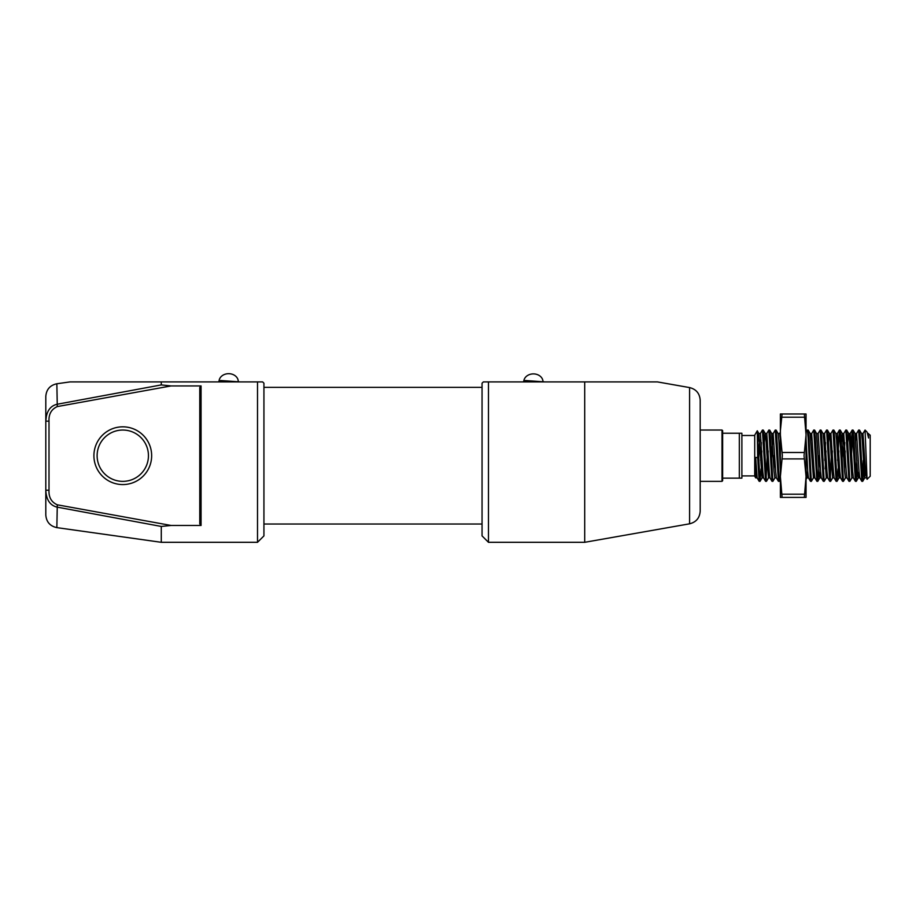 <?xml version="1.0" encoding="UTF-8"?>
<svg xmlns="http://www.w3.org/2000/svg" width="916" height="916" viewBox="0 0 916 916"><rect width="100%" height="100%" fill="white"/><g stroke="black" fill="none" stroke-linecap="round" stroke-linejoin="round"><path stroke-width="1.37" d="M741.891 455.699L741.891 478.152L739.327 478.152L739.327 433.245L741.891 433.245L741.891 455.699M722.003 455.699L722.003 430.039L722.644 430.68L722.644 480.717L722.003 481.358L722.003 455.699M757.211 477.889L755.677 477.889L754.715 476.228L754.715 435.169L757.28 430.795L757.681 457.679L759.146 481.301L757.131 477.82L755.677 457.416L757.681 457.679M867.876 433.508L870.2 435.169L870.2 476.228L867.051 479.308L865.07 430.039L862.987 433.577L862.265 440.001M868.54 433.508L868.54 438.008L867.131 432.169L865.07 430.039M761.07 468.832L760.017 481.358L757.681 439.016M770.035 477.889L768.513 477.82L766.497 481.301L765.558 481.301L762.421 430.039L760.337 433.577M761.368 442.565L760.635 460.427M766.429 481.358L764.024 437.55L763.291 430.096L762.421 430.039M761.803 450.97L761.62 455.699M774.925 477.82L772.909 481.301L771.982 481.301L768.833 430.039L766.749 433.577M772.841 481.358L770.436 437.55L769.703 430.096L768.833 430.039M768.215 450.97L767.482 468.832M780.386 479.469L779.264 481.358L778.394 481.301L775.245 430.039L773.173 433.577L771.421 460.427M779.264 481.358L776.848 437.55L776.115 430.096L775.245 430.039M814.141 471.385L813.419 477.82L811.404 481.301L810.465 481.301L808.13 437.55L807.328 430.039L806.046 432.192M806.275 442.565L806.046 447.718M811.336 481.358L808.931 437.55L808.198 430.096L807.328 430.039M819.362 455.699L818.549 473.847L817.816 481.301L816.889 481.301L813.74 430.039L811.668 433.577L810.935 440.001M817.748 481.358L815.343 437.55L814.61 430.096L813.74 430.039M826.976 471.385L826.255 477.82L824.228 481.301L823.301 481.301L820.163 430.039L818.08 433.577M824.171 481.358L821.767 437.55L821.022 430.096L820.163 430.039M834.19 477.889L832.667 477.82L830.652 481.301L829.713 481.301L826.576 430.039L824.492 433.577M825.522 442.565L824.789 460.427M830.583 481.358L828.178 437.55L827.446 430.096L826.576 430.039M825.957 450.97L825.224 468.832M838.048 468.832L837.064 481.301L836.136 481.301L832.988 430.039L830.904 433.577L830.182 440.001M836.995 481.358L834.591 437.55L833.858 430.096L832.988 430.039M832.369 450.97L831.636 468.832M845.491 477.82L843.476 481.301L842.548 481.301L839.411 430.039L837.613 460.427M843.418 481.358L841.014 437.55L840.27 430.096L839.411 430.039M838.793 450.97L838.598 455.699M851.914 477.82L849.899 481.301L848.96 481.301L845.823 430.039L843.739 433.577L841.999 460.427M844.77 442.565L844.037 460.427M849.83 481.358L847.426 437.55L846.693 430.096L845.823 430.039M845.205 450.97L844.472 468.832M857.296 468.832L856.311 481.301L855.384 481.301L852.235 430.039L850.632 455.699M856.242 481.358L853.838 437.55L853.105 430.096L852.235 430.039M852.636 431.986L851.433 455.699M864.269 455.699L863.467 473.847L862.723 481.301L861.796 481.301L858.647 430.039L856.575 433.577L855.842 440.001M862.666 481.358L860.261 437.55L859.517 430.096L858.647 430.039M760.017 481.358L759.146 481.301M767.23 455.699L766.028 479.4M773.642 455.699L773.459 460.427M774.444 455.699L773.894 468.832M780.066 455.699L779.871 460.427M780.386 467.297L780.306 468.832M818.549 455.699L818.366 460.427M831.385 455.699L830.182 479.4M856.861 460.427L855.842 479.4M863.273 460.427L862.265 479.4M755.677 477.82L755.677 457.416M739.327 478.152L722.644 478.152M722.644 433.245L739.327 433.245M867.051 479.308L865.471 471.385L862.987 433.577M861.796 481.301L859.78 477.82L859.048 471.385L856.575 433.577M855.384 481.301L853.368 477.82L852.636 471.385L850.231 433.508L849.43 440.001M848.96 481.301L846.945 477.82L846.224 471.385L843.739 433.577M842.548 481.301L840.533 477.82L839.812 471.385L837.396 433.508L835.793 433.508M836.136 481.301L834.121 477.82L833.388 471.385L830.904 433.577M829.713 481.301L827.698 477.82L826.976 471.385L824.572 433.508L822.969 433.508M823.301 481.301L821.286 477.82L820.564 471.385L818.148 433.508L816.545 433.508L814.61 430.096M816.889 481.301L814.874 477.82L814.141 471.385L811.668 433.577M810.465 481.301L808.45 477.82L807.729 471.385L806.046 438.775M780.386 438.775L779.665 433.508L778.062 433.508M778.394 481.301L776.379 477.82L775.646 471.385L773.173 433.577M771.982 481.301L769.955 477.82L769.234 471.385L766.829 433.508L765.226 433.508L764.276 442.565M765.558 481.301L763.543 477.82L762.822 471.385L760.417 433.508L758.814 433.508L757.853 442.565M759.616 440.001L758.597 460.427M868.54 438.008L867.131 432.169M865.471 471.385L864.67 477.889L862.265 440.001L861.532 433.577L859.517 430.096M859.048 471.385L858.246 477.889L857.445 471.385L855.04 433.508L856.643 433.508M853.437 477.889L851.834 477.889L849.43 440.001L848.708 433.577L846.693 430.096M850.231 433.508L848.628 433.508L847.678 442.565M847.025 477.889L845.422 477.889L844.621 471.385L842.285 433.577L841.254 442.565M839.812 471.385L838.999 477.889L836.594 440.001L835.873 433.577L833.858 430.096M832.587 477.889L830.182 440.001L829.461 433.577L827.446 430.096M830.984 433.508L829.381 433.508L828.43 442.565M826.255 477.82L823.77 440.001L823.037 433.577L821.022 430.096M820.564 471.385L819.831 477.82L817.816 481.301M821.366 477.889L819.763 477.889L818.961 471.385L816.625 433.577M813.419 477.82L810.133 433.508L811.736 433.508M807.729 471.385L806.927 477.889L806.046 470.057M780.386 470.057L778.863 440.001L778.131 433.577L776.115 430.096M776.447 477.889L774.844 477.889L774.043 471.385L771.638 433.508L773.241 433.508M768.432 477.889L766.028 440.001L765.307 433.577L763.291 430.096M760.074 481.301L762.089 477.82L758.814 433.508M700.19 400.212L700.19 511.174C699.698 517.952 696.171 522.154 689.588 523.815L689.588 387.582C696.171 389.231 699.698 393.445 700.19 400.212M482.056 455.699L482.056 383.197L483.339 381.915L488.468 381.915L488.468 542.306L482.056 535.894L482.056 455.699M689.588 523.815L584.706 542.306L584.706 381.915L657.47 381.915L488.468 381.915M151.655 455.699A28.865 28.865 0 0 1 122.79 484.564A28.865 28.865 0 0 1 93.913 455.699A28.865 28.865 0 0 1 122.79 426.822A28.865 28.865 0 0 1 151.655 455.699M97.119 455.699A25.659 25.659 0 0 0 122.79 481.358A25.659 25.659 0 0 0 148.449 455.699A25.659 25.659 0 0 0 122.79 430.039A25.659 25.659 0 0 0 97.119 455.699M263.934 455.699L263.934 535.894L257.511 542.306L257.511 381.915L262.652 381.915L263.934 383.197L263.934 455.699M201.062 385.934L201.062 525.463L199.768 523.86L199.768 387.525L201.062 385.934L171.086 385.934L57.296 406.578C51.41 409.234 48.64 414.089 49.006 421.165L49.006 490.232C48.651 497.319 51.41 502.186 57.296 504.808L171.086 525.463L201.062 525.463M161.285 384.938L161.285 381.915L69.994 381.915L257.511 381.915M171.086 525.463L161.285 526.448L56.849 507.075C49.956 505.3 46.269 499.689 45.8 490.232L45.8 421.165C46.269 411.708 49.956 406.097 56.849 404.311L161.285 384.915L171.086 385.934M161.285 526.448L161.285 542.306L257.511 542.306M49.006 490.232L45.8 490.232L45.8 514.918C46.338 521.891 50.014 526.128 56.849 527.627L161.285 542.306M57.296 406.578L56.849 383.758C50.014 385.258 46.338 389.495 45.8 396.468L45.8 421.165L46.464 415.532M49.006 421.165L45.8 421.165M57.296 504.808L56.849 527.627M482.056 387.365L263.934 387.365M482.056 524.021L263.934 524.021M527.341 381.915L525.395 380.518L522.967 381.915M222.599 381.915L220.653 380.518L218.237 381.915M542.959 381.033A9.618 7.878 180 0 0 535.288 374.049A9.618 7.878 180 0 0 524.902 378.056A9.618 7.878 180 0 0 523.78 381.331M238.252 381.045A9.618 7.878 180 0 0 238.171 380.438A9.618 7.878 180 0 0 228.084 373.694A9.618 7.878 180 0 0 219.027 381.342M780.386 430.68L782.092 413.998L806.046 413.998L806.046 434.848L804.053 455.699L806.046 476.549L806.046 497.399L782.092 497.399L780.386 476.549L780.386 497.399L782.092 497.399M780.386 476.549L782.367 455.699L780.386 434.848L780.386 479.858M804.328 413.998L806.046 434.848L806.046 476.549L804.328 497.399M806.046 480.717L806.046 476.538M806.046 434.848L806.046 430.68M782.092 413.998L780.386 413.998L780.386 434.848M537.177 381.915A25.659 21.022 180 0 0 529.585 381.915M232.446 381.915A25.659 21.022 180 0 0 224.844 381.915M804.328 458.905L782.092 458.905M782.092 452.493L804.328 452.493M804.328 417.204L782.092 417.204M782.092 494.193L804.328 494.193M741.891 435.489L754.715 435.489M700.19 430.039L722.003 430.039M700.19 481.358L722.003 481.358M741.891 475.908L754.715 475.908M852.166 430.096L850.151 433.577M839.342 430.096L837.327 433.577M780.386 432.192L779.619 433.508M866.273 477.889L864.67 477.889M863.067 433.508L861.464 433.508M859.849 477.889L858.246 477.889M843.819 433.508L842.216 433.508M840.613 477.889L838.999 477.889M827.778 477.889L826.175 477.889M814.942 477.889L813.339 477.889M808.53 477.889L806.927 477.889M763.623 477.889L762.02 477.889M864.738 477.82L862.723 481.301M858.326 477.82L856.311 481.301M855.12 433.577L853.105 430.096M842.285 433.577L840.27 430.096M839.079 477.82L837.064 481.301M810.213 433.577L808.198 430.096M807.007 477.82L806.046 479.469M771.719 433.577L769.703 430.096M758.883 433.577L757.28 430.795M584.706 542.306L488.468 542.306M689.588 387.582L657.47 381.915M56.849 383.758L69.982 381.915M545.1 381.915L525.395 380.518M240.358 381.915L220.653 380.518"/></g></svg>

